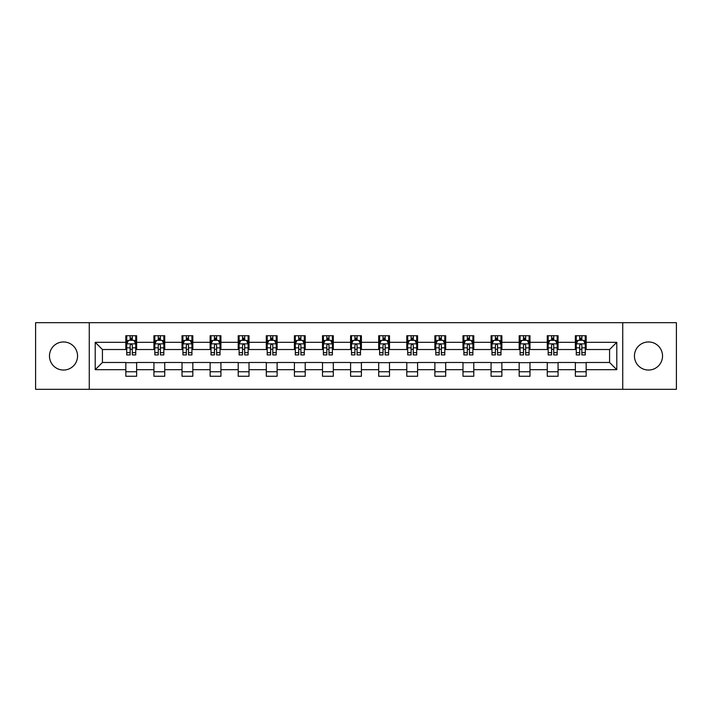 <?xml version="1.0" encoding="UTF-8"?>
<svg xmlns="http://www.w3.org/2000/svg" width="712" height="712" viewBox="0 0 712 712"><rect width="100%" height="100%" fill="white"/><g stroke="black" fill="none" stroke-linecap="round" stroke-linejoin="round"><path stroke-width="1.07" d="M648.481 341.956A14.044 14.044 0 0 0 634.437 356A14.044 14.044 0 0 0 648.481 370.044A14.044 14.044 0 0 0 662.534 356A14.044 14.044 0 0 0 648.481 341.956M63.519 341.956A14.044 14.044 0 0 0 49.466 356A14.044 14.044 0 0 0 63.519 370.044A14.044 14.044 0 0 0 77.564 356A14.044 14.044 0 0 0 63.519 341.956M622.733 389.322L676.4 389.322L676.4 322.678L622.733 322.678L622.733 389.322L89.267 389.322L89.267 322.678L35.6 322.678L35.6 389.322L89.267 389.322M622.733 322.678L89.267 322.678M586.172 342.312L586.172 335.735L575.367 335.735L575.367 342.312L558.074 342.312L558.074 335.735L547.27 335.735L547.27 342.312L529.977 342.312L529.977 335.735L519.173 335.735L519.173 342.312L501.88 342.312L501.88 335.735L491.075 335.735L491.075 342.312L473.783 342.312L473.783 335.735L462.978 335.735L462.978 342.312L445.694 342.312L445.694 335.735L434.881 335.735L434.881 342.312L417.597 342.312L417.597 335.735L406.792 335.735L406.792 342.312L389.5 342.312L389.5 335.735L378.695 335.735L378.695 342.312L361.402 342.312L361.402 335.735L350.598 335.735L350.598 342.312L333.305 342.312L333.305 335.735L322.5 335.735L322.5 342.312L305.208 342.312L305.208 335.735L294.403 335.735L294.403 342.312L277.119 342.312L277.119 335.735L266.306 335.735L266.306 342.312L249.022 342.312L249.022 335.735L238.217 335.735L238.217 342.312L220.925 342.312L220.925 335.735L210.12 335.735L210.12 342.312L192.827 342.312L192.827 335.735L182.023 335.735L182.023 342.312L164.73 342.312L164.73 335.735L153.925 335.735L153.925 342.312L136.633 342.312L136.633 335.735L125.828 335.735L125.828 342.312L95.212 342.312L95.212 369.688L102.421 362.479L125.828 362.479L125.828 376.265L136.633 376.265L136.633 362.479L153.925 362.479L153.925 376.265L164.73 376.265L164.73 362.479L182.023 362.479L182.023 376.265L192.827 376.265L192.827 362.479L210.12 362.479L210.12 376.265L220.925 376.265L220.925 362.479L238.217 362.479L238.217 376.265L249.022 376.265L249.022 362.479L266.306 362.479L266.306 376.265L277.119 376.265L277.119 362.479L294.403 362.479L294.403 376.265L305.208 376.265L305.208 362.479L322.5 362.479L322.5 376.265L333.305 376.265L333.305 362.479L350.598 362.479L350.598 376.265L361.402 376.265L361.402 362.479L378.695 362.479L378.695 376.265L389.5 376.265L389.5 362.479L406.792 362.479L406.792 376.265L417.597 376.265L417.597 362.479L434.881 362.479L434.881 376.265L445.694 376.265L445.694 362.479L462.978 362.479L462.978 376.265L473.783 376.265L473.783 362.479L491.075 362.479L491.075 376.265L501.88 376.265L501.88 362.479L519.173 362.479L519.173 376.265L529.977 376.265L529.977 362.479L547.27 362.479L547.27 376.265L558.074 376.265L558.074 362.479L575.367 362.479L575.367 376.265L586.172 376.265L586.172 362.479L609.579 362.479L609.579 349.521L586.172 349.521L586.172 342.312L616.788 342.312L616.788 369.688L586.172 369.688M575.367 369.688L558.074 369.688M547.27 369.688L529.977 369.688M519.173 369.688L501.88 369.688M491.075 369.688L473.783 369.688M462.978 369.688L445.694 369.688M434.881 369.688L417.597 369.688M406.792 369.688L389.5 369.688M378.695 369.688L361.402 369.688M350.598 369.688L333.305 369.688M322.5 369.688L305.208 369.688M294.403 369.688L277.119 369.688M266.306 369.688L249.022 369.688M238.217 369.688L220.925 369.688M210.12 369.688L192.827 369.688M182.023 369.688L164.73 369.688M153.925 369.688L136.633 369.688M125.828 369.688L95.212 369.688M575.367 342.312L575.367 349.521L558.074 349.521L558.074 342.312M547.27 342.312L547.27 349.521L529.977 349.521L529.977 342.312M519.173 342.312L519.173 349.521L501.88 349.521L501.88 342.312M491.075 342.312L491.075 349.521L473.783 349.521L473.783 342.312M462.978 342.312L462.978 349.521L445.694 349.521L445.694 342.312M434.881 342.312L434.881 349.521L417.597 349.521L417.597 342.312M406.792 342.312L406.792 349.521L389.5 349.521L389.5 342.312M378.695 342.312L378.695 349.521L361.402 349.521L361.402 342.312M350.598 342.312L350.598 349.521L333.305 349.521L333.305 342.312M322.5 342.312L322.5 349.521L305.208 349.521L305.208 342.312M294.403 342.312L294.403 349.521L277.119 349.521L277.119 342.312M266.306 342.312L266.306 349.521L249.022 349.521L249.022 342.312M238.217 342.312L238.217 349.521L220.925 349.521L220.925 342.312M210.12 342.312L210.12 349.521L192.827 349.521L192.827 342.312M182.023 342.312L182.023 349.521L164.73 349.521L164.73 342.312M153.925 342.312L153.925 349.521L136.633 349.521L136.633 342.312M125.828 342.312L125.828 349.521L102.421 349.521L95.212 342.312M102.421 349.521L102.421 362.479M616.788 369.688L609.579 362.479M609.579 349.521L616.788 342.312M125.828 340.238L126.727 340.238M130.154 340.238L132.316 340.238M135.734 340.238L136.633 340.238M125.828 349.334L126.727 349.334M130.154 349.334L132.316 349.334M135.734 349.334L136.633 349.334M125.828 362.666L136.633 362.666M125.828 371.762L136.633 371.762M153.925 362.666L164.73 362.666M153.925 371.762L164.73 371.762M153.925 340.238L154.824 340.238M158.251 340.238L160.414 340.238M163.831 340.238L164.73 340.238M153.925 349.334L154.824 349.334M158.251 349.334L160.414 349.334M163.831 349.334L164.73 349.334M182.023 362.666L192.827 362.666M182.023 371.762L192.827 371.762M182.023 340.238L182.922 340.238M186.348 340.238L188.502 340.238M191.929 340.238L192.827 340.238M182.023 349.334L182.922 349.334M186.348 349.334L188.502 349.334M191.929 349.334L192.827 349.334M210.12 362.666L220.925 362.666M210.12 371.762L220.925 371.762M210.12 340.238L211.019 340.238M214.437 340.238L216.599 340.238M220.026 340.238L220.925 340.238M210.12 349.334L211.019 349.334M214.437 349.334L216.599 349.334M220.026 349.334L220.925 349.334M238.217 362.666L249.022 362.666M238.217 371.762L249.022 371.762M238.217 340.238L239.116 340.238M242.534 340.238L244.697 340.238M248.123 340.238L249.022 340.238M238.217 349.334L239.116 349.334M242.534 349.334L244.697 349.334M248.123 349.334L249.022 349.334M266.306 362.666L277.119 362.666M266.306 371.762L277.119 371.762M266.306 340.238L267.214 340.238M270.631 340.238L272.794 340.238M276.212 340.238L277.119 340.238M266.306 349.334L267.214 349.334M270.631 349.334L272.794 349.334M276.212 349.334L277.119 349.334M294.403 362.666L305.208 362.666M294.403 371.762L305.208 371.762M294.403 340.238L295.302 340.238M298.728 340.238L300.891 340.238M304.309 340.238L305.208 340.238M294.403 349.334L295.302 349.334M298.728 349.334L300.891 349.334M304.309 349.334L305.208 349.334M322.5 362.666L333.305 362.666M322.5 371.762L333.305 371.762M322.5 340.238L323.399 340.238M326.826 340.238L328.988 340.238M332.406 340.238L333.305 340.238M322.5 349.334L323.399 349.334M326.826 349.334L328.988 349.334M332.406 349.334L333.305 349.334M350.598 362.666L361.402 362.666M350.598 371.762L361.402 371.762M350.598 340.238L351.497 340.238M354.923 340.238L357.077 340.238M360.503 340.238L361.402 340.238M350.598 349.334L351.497 349.334M354.923 349.334L357.077 349.334M360.503 349.334L361.402 349.334M378.695 362.666L389.5 362.666M378.695 371.762L389.5 371.762M378.695 340.238L379.594 340.238M383.012 340.238L385.174 340.238M388.601 340.238L389.5 340.238M378.695 349.334L379.594 349.334M383.012 349.334L385.174 349.334M388.601 349.334L389.5 349.334M406.792 362.666L417.597 362.666M406.792 371.762L417.597 371.762M406.792 340.238L407.691 340.238M411.109 340.238L413.272 340.238M416.698 340.238L417.597 340.238M406.792 349.334L407.691 349.334M411.109 349.334L413.272 349.334M416.698 349.334L417.597 349.334M434.881 362.666L445.694 362.666M434.881 371.762L445.694 371.762M434.881 340.238L435.788 340.238M439.206 340.238L441.369 340.238M444.786 340.238L445.694 340.238M434.881 349.334L435.788 349.334M439.206 349.334L441.369 349.334M444.786 349.334L445.694 349.334M462.978 362.666L473.783 362.666M462.978 371.762L473.783 371.762M462.978 340.238L463.877 340.238M467.303 340.238L469.466 340.238M472.884 340.238L473.783 340.238M462.978 349.334L463.877 349.334M467.303 349.334L469.466 349.334M472.884 349.334L473.783 349.334M491.075 362.666L501.88 362.666M491.075 371.762L501.88 371.762M491.075 340.238L491.974 340.238M495.401 340.238L497.563 340.238M500.981 340.238L501.88 340.238M491.075 349.334L491.974 349.334M495.401 349.334L497.563 349.334M500.981 349.334L501.88 349.334M519.173 362.666L529.977 362.666M519.173 371.762L529.977 371.762M519.173 340.238L520.072 340.238M523.498 340.238L525.652 340.238M529.078 340.238L529.977 340.238M519.173 349.334L520.072 349.334M523.498 349.334L525.652 349.334M529.078 349.334L529.977 349.334M547.27 362.666L558.074 362.666M547.27 371.762L558.074 371.762M547.27 340.238L548.169 340.238M551.586 340.238L553.749 340.238M557.176 340.238L558.074 340.238M547.27 349.334L548.169 349.334M551.586 349.334L553.749 349.334M557.176 349.334L558.074 349.334M575.367 362.666L586.172 362.666M575.367 371.762L586.172 371.762M575.367 340.238L576.266 340.238M579.684 340.238L581.846 340.238M585.273 340.238L586.172 340.238M575.367 349.334L576.266 349.334M579.684 349.334L581.846 349.334M585.273 349.334L586.172 349.334M132.316 338.084L130.154 338.084M135.734 352.663L132.316 352.663L132.316 354.923L135.734 354.923L135.734 343.932L133.936 340.327L128.534 340.327L126.727 343.932L126.727 354.923L130.154 354.923L130.154 352.663L126.727 352.663M126.727 343.932L126.727 335.735M135.734 343.932L135.734 335.735M130.154 340.327L130.154 335.735M132.316 335.735L132.316 340.327M132.316 352.663L132.316 345.284C131.595 343.896 130.875 343.896 130.154 345.284L130.154 352.663M160.414 338.084L158.251 338.084M163.831 352.663L160.414 352.663L160.414 354.923L163.831 354.923L163.831 343.932L162.033 340.327L156.631 340.327L154.824 343.932L154.824 354.923L158.251 354.923L158.251 352.663L154.824 352.663M154.824 343.932L154.824 335.735M163.831 343.932L163.831 335.735M158.251 340.327L158.251 335.735M160.414 335.735L160.414 340.327M160.414 352.663L160.414 345.284C159.693 343.896 158.972 343.896 158.251 345.284L158.251 352.663M188.502 338.084L186.348 338.084M191.929 352.663L188.502 352.663L188.502 354.923L191.929 354.923L191.929 343.932L190.131 340.327L184.72 340.327L182.922 343.932L182.922 354.923L186.348 354.923L186.348 352.663L182.922 352.663M182.922 343.932L182.922 335.735M191.929 343.932L191.929 335.735M186.348 340.327L186.348 335.735M188.502 335.735L188.502 340.327M188.502 352.663L188.502 345.284C187.79 343.896 187.069 343.896 186.348 345.284L186.348 352.663M216.599 338.084L214.437 338.084M220.026 352.663L216.599 352.663L216.599 354.923L220.026 354.923L220.026 343.932L218.219 340.327L212.817 340.327L211.019 343.932L211.019 354.923L214.437 354.923L214.437 352.663L211.019 352.663M211.019 343.932L211.019 335.735M220.026 343.932L220.026 335.735M214.437 340.327L214.437 335.735M216.599 335.735L216.599 340.327M216.599 352.663L216.599 345.284C215.878 343.896 215.157 343.896 214.437 345.284L214.437 352.663M244.697 338.084L242.534 338.084M248.123 352.663L244.697 352.663L244.697 354.923L248.123 354.923L248.123 343.932L246.316 340.327L240.914 340.327L239.116 343.932L239.116 354.923L242.534 354.923L242.534 352.663L239.116 352.663M239.116 343.932L239.116 335.735M248.123 343.932L248.123 335.735M242.534 340.327L242.534 335.735M244.697 335.735L244.697 340.327M244.697 352.663L244.697 345.284C243.976 343.896 243.255 343.896 242.534 345.284L242.534 352.663M272.794 338.084L270.631 338.084M276.212 352.663L272.794 352.663L272.794 354.923L276.212 354.923L276.212 343.932L274.414 340.327L269.011 340.327L267.214 343.932L267.214 354.923L270.631 354.923L270.631 352.663L267.214 352.663M267.214 343.932L267.214 335.735M276.212 343.932L276.212 335.735M270.631 340.327L270.631 335.735M272.794 335.735L272.794 340.327M272.794 352.663L272.794 345.284C272.073 343.896 271.352 343.896 270.631 345.284L270.631 352.663M300.891 338.084L298.728 338.084M304.309 352.663L300.891 352.663L300.891 354.923L304.309 354.923L304.309 343.932L302.511 340.327L297.109 340.327L295.302 343.932L295.302 354.923L298.728 354.923L298.728 352.663L295.302 352.663M295.302 343.932L295.302 335.735M304.309 343.932L304.309 335.735M298.728 340.327L298.728 335.735M300.891 335.735L300.891 340.327M300.891 352.663L300.891 345.284C300.17 343.896 299.449 343.896 298.728 345.284L298.728 352.663M328.988 338.084L326.826 338.084M332.406 352.663L328.988 352.663L328.988 354.923L332.406 354.923L332.406 343.932L330.608 340.327L325.206 340.327L323.399 343.932L323.399 354.923L326.826 354.923L326.826 352.663L323.399 352.663M323.399 343.932L323.399 335.735M332.406 343.932L332.406 335.735M326.826 340.327L326.826 335.735M328.988 335.735L328.988 340.327M328.988 352.663L328.988 345.284C328.268 343.896 327.547 343.896 326.826 345.284L326.826 352.663M357.077 338.084L354.923 338.084M360.503 352.663L357.077 352.663L357.077 354.923L360.503 354.923L360.503 343.932L358.706 340.327L353.294 340.327L351.497 343.932L351.497 354.923L354.923 354.923L354.923 352.663L351.497 352.663M351.497 343.932L351.497 335.735M360.503 343.932L360.503 335.735M354.923 340.327L354.923 335.735M357.077 335.735L357.077 340.327M357.077 352.663L357.077 345.284C356.365 343.896 355.644 343.896 354.923 345.284L354.923 352.663M385.174 338.084L383.012 338.084M388.601 352.663L385.174 352.663L385.174 354.923L388.601 354.923L388.601 343.932L386.794 340.327L381.392 340.327L379.594 343.932L379.594 354.923L383.012 354.923L383.012 352.663L379.594 352.663M379.594 343.932L379.594 335.735M388.601 343.932L388.601 335.735M383.012 340.327L383.012 335.735M385.174 335.735L385.174 340.327M385.174 352.663L385.174 345.284C384.453 343.896 383.732 343.896 383.012 345.284L383.012 352.663M413.272 338.084L411.109 338.084M416.698 352.663L413.272 352.663L413.272 354.923L416.698 354.923L416.698 343.932L414.891 340.327L409.489 340.327L407.691 343.932L407.691 354.923L411.109 354.923L411.109 352.663L407.691 352.663M407.691 343.932L407.691 335.735M416.698 343.932L416.698 335.735M411.109 340.327L411.109 335.735M413.272 335.735L413.272 340.327M413.272 352.663L413.272 345.284C412.551 343.896 411.83 343.896 411.109 345.284L411.109 352.663M441.369 338.084L439.206 338.084M444.786 352.663L441.369 352.663L441.369 354.923L444.786 354.923L444.786 343.932L442.989 340.327L437.586 340.327L435.788 343.932L435.788 354.923L439.206 354.923L439.206 352.663L435.788 352.663M435.788 343.932L435.788 335.735M444.786 343.932L444.786 335.735M439.206 340.327L439.206 335.735M441.369 335.735L441.369 340.327M441.369 352.663L441.369 345.284C440.648 343.896 439.927 343.896 439.206 345.284L439.206 352.663M469.466 338.084L467.303 338.084M472.884 352.663L469.466 352.663L469.466 354.923L472.884 354.923L472.884 343.932L471.086 340.327L465.684 340.327L463.877 343.932L463.877 354.923L467.303 354.923L467.303 352.663L463.877 352.663M463.877 343.932L463.877 335.735M472.884 343.932L472.884 335.735M467.303 340.327L467.303 335.735M469.466 335.735L469.466 340.327M469.466 352.663L469.466 345.284C468.745 343.896 468.024 343.896 467.303 345.284L467.303 352.663M497.563 338.084L495.401 338.084M500.981 352.663L497.563 352.663L497.563 354.923L500.981 354.923L500.981 343.932L499.183 340.327L493.781 340.327L491.974 343.932L491.974 354.923L495.401 354.923L495.401 352.663L491.974 352.663M491.974 343.932L491.974 335.735M500.981 343.932L500.981 335.735M495.401 340.327L495.401 335.735M497.563 335.735L497.563 340.327M497.563 352.663L497.563 345.284C496.843 343.896 496.122 343.896 495.401 345.284L495.401 352.663M525.652 338.084L523.498 338.084M529.078 352.663L525.652 352.663L525.652 354.923L529.078 354.923L529.078 343.932L527.281 340.327L521.869 340.327L520.072 343.932L520.072 354.923L523.498 354.923L523.498 352.663L520.072 352.663M520.072 343.932L520.072 335.735M529.078 343.932L529.078 335.735M523.498 340.327L523.498 335.735M525.652 335.735L525.652 340.327M525.652 352.663L525.652 345.284C524.94 343.896 524.219 343.896 523.498 345.284L523.498 352.663M553.749 338.084L551.586 338.084M557.176 352.663L553.749 352.663L553.749 354.923L557.176 354.923L557.176 343.932L555.369 340.327L549.967 340.327L548.169 343.932L548.169 354.923L551.586 354.923L551.586 352.663L548.169 352.663M548.169 343.932L548.169 335.735M557.176 343.932L557.176 335.735M551.586 340.327L551.586 335.735M553.749 335.735L553.749 340.327M553.749 352.663L553.749 345.284C553.028 343.896 552.307 343.896 551.586 345.284L551.586 352.663M581.846 338.084L579.684 338.084M585.273 352.663L581.846 352.663L581.846 354.923L585.273 354.923L585.273 343.932L583.466 340.327L578.064 340.327L576.266 343.932L576.266 354.923L579.684 354.923L579.684 352.663L576.266 352.663M576.266 343.932L576.266 335.735M585.273 343.932L585.273 335.735M579.684 340.327L579.684 335.735M581.846 335.735L581.846 340.327M581.846 352.663L581.846 345.284C581.126 343.896 580.405 343.896 579.684 345.284L579.684 352.663M135.689 343.843L126.78 343.843M126.727 340.55L128.427 340.55M134.043 340.55L135.734 340.55M130.154 347.83L126.727 347.83M135.734 347.83L132.316 347.83M132.316 339.224L130.154 339.224M163.787 343.843L154.869 343.843M154.824 340.55L156.524 340.55M162.14 340.55L163.831 340.55M158.251 347.83L154.824 347.83M163.831 347.83L160.414 347.83M160.414 339.224L158.251 339.224M191.884 343.843L182.966 343.843M182.922 340.55L184.613 340.55M190.238 340.55L191.929 340.55M186.348 347.83L182.922 347.83M191.929 347.83L188.502 347.83M188.502 339.224L186.348 339.224M219.981 343.843L211.064 343.843M211.019 340.55L212.71 340.55M218.335 340.55L220.026 340.55M214.437 347.83L211.019 347.83M220.026 347.83L216.599 347.83M216.599 339.224L214.437 339.224M248.079 343.843L239.161 343.843M239.116 340.55L240.807 340.55M246.423 340.55L248.123 340.55M242.534 347.83L239.116 347.83M248.123 347.83L244.697 347.83M244.697 339.224L242.534 339.224M276.167 343.843L267.258 343.843M267.214 340.55L268.905 340.55M274.52 340.55L276.212 340.55M270.631 347.83L267.214 347.83M276.212 347.83L272.794 347.83M272.794 339.224L270.631 339.224M304.264 343.843L295.347 343.843M295.302 340.55L297.002 340.55M302.618 340.55L304.309 340.55M298.728 347.83L295.302 347.83M304.309 347.83L300.891 347.83M300.891 339.224L298.728 339.224M332.362 343.843L323.444 343.843M323.399 340.55L325.09 340.55M330.715 340.55L332.406 340.55M326.826 347.83L323.399 347.83M332.406 347.83L328.988 347.83M328.988 339.224L326.826 339.224M360.459 343.843L351.541 343.843M351.497 340.55L353.188 340.55M358.812 340.55L360.503 340.55M354.923 347.83L351.497 347.83M360.503 347.83L357.077 347.83M357.077 339.224L354.923 339.224M388.556 343.843L379.638 343.843M379.594 340.55L381.285 340.55M386.91 340.55L388.601 340.55M383.012 347.83L379.594 347.83M388.601 347.83L385.174 347.83M385.174 339.224L383.012 339.224M416.654 343.843L407.736 343.843M407.691 340.55L409.382 340.55M414.998 340.55L416.698 340.55M411.109 347.83L407.691 347.83M416.698 347.83L413.272 347.83M413.272 339.224L411.109 339.224M444.742 343.843L435.833 343.843M435.788 340.55L437.48 340.55M443.095 340.55L444.786 340.55M439.206 347.83L435.788 347.83M444.786 347.83L441.369 347.83M441.369 339.224L439.206 339.224M472.839 343.843L463.921 343.843M463.877 340.55L465.577 340.55M471.193 340.55L472.884 340.55M467.303 347.83L463.877 347.83M472.884 347.83L469.466 347.83M469.466 339.224L467.303 339.224M500.937 343.843L492.019 343.843M491.974 340.55L493.665 340.55M499.29 340.55L500.981 340.55M495.401 347.83L491.974 347.83M500.981 347.83L497.563 347.83M497.563 339.224L495.401 339.224M529.034 343.843L520.116 343.843M520.072 340.55L521.763 340.55M527.387 340.55L529.078 340.55M523.498 347.83L520.072 347.83M529.078 347.83L525.652 347.83M525.652 339.224L523.498 339.224M557.131 343.843L548.213 343.843M548.169 340.55L549.86 340.55M555.476 340.55L557.176 340.55M551.586 347.83L548.169 347.83M557.176 347.83L553.749 347.83M553.749 339.224L551.586 339.224M585.219 343.843L576.311 343.843M576.266 340.55L577.957 340.55M583.573 340.55L585.273 340.55M579.684 347.83L576.266 347.83M585.273 347.83L581.846 347.83M581.846 339.224L579.684 339.224"/></g></svg>
